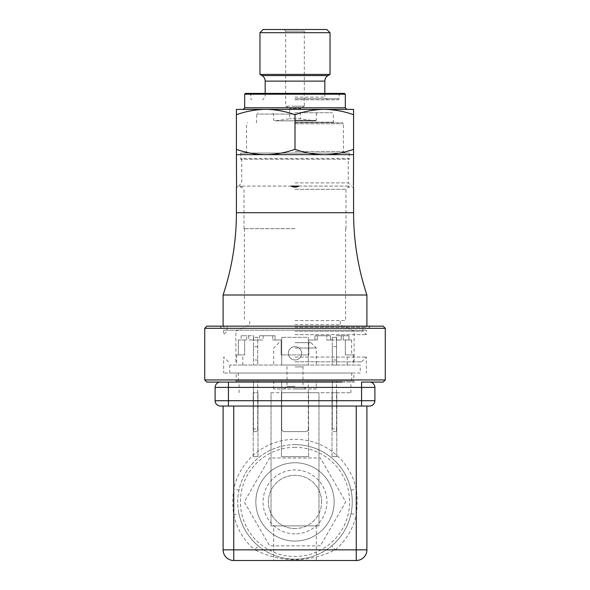 <?xml version="1.0" encoding="UTF-8"?>
<svg xmlns="http://www.w3.org/2000/svg" width="590" height="590" viewBox="0 0 590 590"><rect width="100%" height="100%" fill="white"/><g stroke="black" fill="none" stroke-linecap="round" stroke-linejoin="round"><path stroke-width="0.44" stroke-dasharray="2.95 2.21" d="M295 320.562L345.6 320.562L295 320.562M295 228.691L244.002 228.691L295 228.691M295 326.159L366.899 326.159L295 326.159M295 327.221L365.837 327.221L295 327.221M295 331.219L362.909 331.219L295 331.197M295 334.678L366.368 334.678L295 334.678M366.899 295.007L223.101 295.007M295 189.279L345.998 189.279L295 189.279M298.983 186.086L349.044 186.086C347.834 187.487 347.834 187.487 349.044 186.086C347.834 187.487 347.834 187.487 349.044 186.086L298.983 186.086L295 187.148L291.018 186.086L240.956 186.086L291.018 186.086C293.665 187.487 296.32 187.487 298.983 186.086C296.328 187.48 293.673 187.48 291.018 186.086L298.983 186.086M236.553 186.086C236.383 187.48 236.383 187.48 236.553 186.086L240.956 186.086C242.166 187.487 242.166 187.487 240.956 186.086C242.166 187.487 242.166 187.487 240.956 186.086L236.413 186.086M236.413 114.718L236.413 109.386L264.814 109.386C255.079 109.652 245.61 111.429 236.413 114.718L236.413 154.661L353.587 154.661L324.294 154.661L353.587 154.661L353.587 114.718C344.28 111.422 334.818 109.644 325.186 109.386L353.587 109.386L353.587 114.718M295 324.736L340.268 324.736L295 324.736M295 361.84L361.574 361.84L295 361.84M295 357.046L366.368 357.046L295 357.046M305.915 29.5L284.085 29.5L305.915 29.5L304.322 31.1L285.678 31.1L304.322 31.1L304.322 106.193L295 106.193L304.322 106.193L300.325 108.501L289.675 108.501L300.325 108.501L300.325 118.782L289.675 118.782L300.325 118.782L314.971 120.839L275.029 120.839L314.971 120.839M295 122.705L342.399 122.705L295 122.705M295 182.885L348.262 182.885L295 182.885M240.676 153.061L349.324 153.061L240.676 153.061L240.676 159.256L349.324 159.256L240.676 159.256L241.738 158.386L348.262 158.386L241.738 158.386L241.738 182.885L238.544 186.086M263.162 29.5L326.838 29.5M259.961 32.693L330.039 32.693M259.961 74.428L330.039 74.428M295 114.718C285.693 111.422 276.231 109.644 266.599 109.386L323.401 109.386C313.659 109.652 304.197 111.429 295 114.718L295 149.336C304.307 152.626 313.769 154.403 323.401 154.661M266.599 154.661C276.341 154.396 285.803 152.618 295 149.336M236.413 149.336C245.72 152.626 255.182 154.403 264.814 154.661M264.814 109.386L266.599 109.386M325.186 154.661C334.921 154.396 344.39 152.618 353.587 149.336M323.401 109.386L325.186 109.386M295 109.386L346.927 109.386L295 109.386M295 153.061L345.062 153.061L295 153.061M295 151.468L343.469 151.468L295 151.468M345.327 94.208L244.673 94.208M295 93.412L339.737 93.412L295 93.412M344.531 93.412L245.469 93.412M295 93.943L339.206 93.943L295 93.943M295 99.806L338.144 99.806L295 99.806M295 106.193L285.678 106.193L295 106.193M295 122.174L333.35 122.174L295 122.174M295 112.742L332.015 112.742L295 112.742M295 120.308L316.306 120.308L295 120.308M295 120.839L315.768 120.839L295 120.839M295 365.033L353.322 365.033L295 365.033M295 366.899L302.987 366.899L295 366.899M295 386.339L287.013 386.339L295 386.339M295 389.002L305.649 389.002L295 389.002M284.351 431.615A2.662 2.662 0 0 1 281.688 428.945A2.662 2.662 0 0 0 284.351 431.615L305.649 431.615A2.662 2.662 0 0 0 308.312 428.945A2.662 2.662 0 0 1 305.649 431.615L284.351 431.615L305.649 431.615A2.662 2.662 0 0 0 308.312 428.945A2.662 2.662 0 0 1 305.649 431.615L284.351 431.615A2.662 2.662 0 0 1 281.688 428.945A2.662 2.662 0 0 0 284.351 431.615M336.543 431.615L336.543 428.945L336.543 431.615L332.281 431.615L336.543 431.615M332.281 428.945L332.281 381.015L336.543 381.015L332.281 381.015L332.281 428.945L336.543 428.945L336.543 381.015L336.543 428.945L332.281 428.945M253.457 431.615L253.457 428.945L253.457 431.615L257.719 431.615L257.719 428.945L257.719 431.615L253.457 431.615M316.306 389.002L273.694 389.002L316.306 389.002L316.306 381.015L273.694 381.015L316.306 381.015M281.688 428.945L281.688 381.015L308.312 381.015L281.688 381.015L308.312 381.015L281.688 381.015L281.688 428.945M308.312 428.945L308.312 381.015L308.312 428.945M253.457 428.945L253.457 381.015L257.719 381.015L253.457 381.015L253.457 428.945L257.719 428.945L257.719 381.015L257.719 428.945L253.457 428.945M351.721 381.015L238.279 381.015L351.721 381.015L351.721 373.028L238.279 373.028L351.721 373.028M321.631 501.913A26.631 26.631 0 0 0 295 475.282A26.631 26.631 0 0 0 268.369 501.913A26.631 26.631 0 0 0 295 528.544A26.631 26.631 0 0 0 321.631 501.913M353.853 373.028L236.148 373.028L353.853 373.028L353.853 381.015L236.148 381.015L353.853 381.015L354.915 382.077L235.085 382.077L354.915 382.077M295 528.544A26.631 26.631 0 0 1 271.938 488.601A26.631 26.631 0 0 1 318.062 488.601A26.631 26.631 0 0 1 295 528.544M320.37 545.853L269.63 545.853L244.26 501.913L269.63 457.973L320.37 457.973L345.74 501.913L320.37 545.853L269.63 545.853L244.26 501.913L269.63 457.973L320.37 457.973L345.74 501.913L320.37 545.853M257.985 456.645L253.191 456.645L257.985 456.645L257.985 392.733L253.191 392.733L257.985 392.733L257.985 456.645M295 382.077L350.925 382.077L295 382.077M281.415 456.645L308.585 456.645L281.415 456.645L308.585 456.645L281.415 456.645L281.415 392.733L308.585 392.733L281.415 392.733L308.585 392.733L281.415 392.733L281.415 456.645M336.809 456.645L332.015 456.645L336.809 456.645L336.809 392.733L332.015 392.733L336.809 392.733L336.809 456.645M253.191 456.645L253.191 392.733L253.191 456.645M295 392.733L350.925 392.733L295 392.733M308.585 456.645L308.585 392.733L308.585 456.645M332.015 456.645L332.015 392.733L332.015 456.645M334.147 501.913A39.147 39.147 0 0 0 275.427 468.01A39.147 39.147 0 0 0 275.427 535.816A39.147 39.147 0 0 0 334.147 501.913A39.147 39.147 0 0 0 275.427 468.01A39.147 39.147 0 0 0 275.427 535.816A39.147 39.147 0 0 0 334.147 501.913M271.031 392.733L318.969 392.733L271.031 392.733L271.031 525.882L318.969 525.882L318.969 392.733L318.969 525.882L271.031 525.882L271.031 392.733M273.694 525.882L316.306 525.882L273.694 525.882L273.694 560.5L316.306 560.5L273.694 560.5M295 444.661A57.252 57.252 0 0 0 238.965 490.165A57.252 57.252 0 0 0 287.138 558.627A57.252 57.252 0 0 0 352.119 505.859A57.252 57.252 0 0 0 295 444.661M233.751 560.5A10.649 10.649 0 0 1 223.101 549.851L233.751 549.851L233.751 560.5L356.249 560.5L356.249 549.851L335.231 549.851L331.809 545.772C311.026 563.598 278.937 563.553 258.191 545.772L254.769 549.851C281.585 562.963 308.408 562.963 335.231 549.851A62.577 62.577 0 0 0 356.249 514.753C357.444 506.198 357.444 497.636 356.249 489.073A62.577 62.577 0 0 0 233.751 489.073C232.556 497.636 232.556 506.191 233.751 514.753L238.965 513.661A57.252 57.252 0 0 0 258.191 545.772M331.809 545.772A57.252 57.252 0 0 0 351.035 513.661C352.665 505.8 352.665 497.967 351.035 490.165A57.252 57.252 0 0 0 238.965 490.165C237.335 498.034 237.335 505.859 238.965 513.661M351.035 513.661L356.249 514.753L356.249 549.851L366.899 549.851A10.649 10.649 0 0 1 356.249 560.5M223.101 549.851L223.101 406.045L356.249 406.045L233.751 406.045L233.751 489.073L238.965 490.165M351.035 490.165L356.249 489.073L356.249 406.045L366.899 406.045L366.899 549.851M374.886 400.721L361.574 400.721L361.574 387.409L374.886 387.409L374.886 400.721A5.325 5.325 0 0 1 369.561 406.045L366.899 406.045M228.426 406.045L228.426 400.721L361.574 400.721L361.574 406.045L220.439 406.045A5.325 5.325 0 0 1 215.114 400.721L215.114 387.409L228.426 387.409L228.426 382.077L220.439 382.077L247.992 382.077L206.854 382.077M342.008 382.077L247.992 382.077M206.854 326.159L383.146 326.159M227.091 327.221L227.091 331.219L223.632 334.678L223.632 330.149L219.635 326.159L370.365 326.159L366.368 330.149L223.632 330.149L366.368 330.149L366.368 334.678L362.909 331.219L362.909 327.221M295 373.028L223.632 373.028L295 373.028M360.247 373.028L229.753 373.028L360.247 373.028L360.247 365.033L229.753 365.033L360.247 365.033M238.345 340.002L238.345 354.915L244.673 354.915L244.673 340.002L238.345 340.002L246.76 340.002L244.673 340.002L244.673 354.915L236.679 354.915L238.345 354.915L238.345 340.002L241.096 340.002L238.345 340.002M259.453 335.747L275.073 335.747L259.453 335.747L259.453 340.002L248.766 340.002L263.192 340.002L253.619 340.002L253.619 335.747L241.096 335.747L246.76 335.747L241.096 335.747L241.096 340.002L246.76 340.002L246.76 335.747L246.76 340.002L241.096 340.002L241.096 335.747L248.766 335.747L248.766 340.002L263.192 340.002L263.192 335.747L275.073 335.747L272.728 335.747L272.728 340.002L281.15 340.002L281.15 354.915L281.15 340.002L281.15 354.915L281.15 340.002L272.728 340.002L275.073 340.002L275.073 335.747L275.073 340.002L281.15 340.002L272.728 340.002L272.728 335.747L259.453 335.747L259.453 340.002L263.192 340.002L263.192 335.747L259.453 335.747M308.85 354.915L308.85 340.002L308.85 354.915L308.85 340.002L308.85 354.915L281.15 354.915L308.85 354.915M341.234 335.747L348.904 335.747L336.381 335.747L341.234 335.747L341.234 340.002L326.808 340.002L326.808 335.747L330.548 335.747L314.927 335.747L330.548 335.747L314.927 335.747L326.808 335.747L326.808 340.002L336.381 340.002L336.381 335.747L343.24 335.747L336.381 335.747L336.381 340.002L341.234 340.002L341.234 335.747M351.655 340.002L351.655 354.915L345.327 354.915L345.327 340.002L351.655 340.002L343.24 340.002L343.24 335.747L343.24 340.002L345.327 340.002L345.327 354.915L353.322 354.915L351.655 354.915L351.655 340.002L348.904 340.002L351.655 340.002M317.273 340.002L308.85 340.002L317.273 340.002L308.85 340.002L314.927 340.002L314.927 335.747L314.927 340.002L317.273 340.002L317.273 335.747L317.273 340.002M330.548 335.747L330.548 340.002L326.808 340.002L330.548 340.002L330.548 335.747M348.904 335.747L348.904 340.002L343.24 340.002L348.904 340.002L348.904 335.747M248.766 335.747L248.766 340.002L253.619 340.002L253.619 335.747L248.766 335.747M244.673 354.915L242.807 354.915L244.673 354.915M345.327 354.915L347.193 354.915L345.327 354.915M281.688 365.033L308.312 365.033L281.688 365.033L308.312 365.033L281.688 365.033L281.688 337.34L281.688 365.033L281.688 337.34L308.312 337.34L308.312 365.033L308.312 337.34L281.688 337.34L281.688 365.033M336.543 365.033L332.281 365.033L336.543 365.033L336.543 337.34L336.543 365.033M257.719 365.033L253.457 365.033L257.719 365.033L257.719 337.34L253.457 337.34L253.457 365.033L253.457 337.34L257.719 337.34L257.719 365.033M253.457 353.322L253.457 346.662L253.457 353.322M257.719 353.322L257.719 346.662L257.719 353.322M301.66 353.322A6.66 6.66 0 0 0 295 346.662A6.66 6.66 0 0 0 288.34 353.322A6.66 6.66 0 0 0 295 359.974A6.66 6.66 0 0 0 301.66 353.322A6.66 6.66 0 0 0 295 346.662A6.66 6.66 0 0 0 288.34 353.322A6.66 6.66 0 0 1 298.326 347.554A6.66 6.66 0 0 1 298.326 359.081A6.66 6.66 0 0 1 288.34 353.322A6.66 6.66 0 0 0 295 359.974A6.66 6.66 0 0 0 301.66 353.322M332.281 353.322L332.281 346.662L332.281 353.322M332.281 337.34L332.281 365.033L332.281 337.34L336.543 337.34L332.281 337.34M336.543 353.322L336.543 346.662L336.543 353.322M308.312 337.34L308.312 365.033L308.312 337.34L281.688 337.34L308.312 337.34M288.34 353.322A6.66 6.66 0 0 1 298.326 347.554A6.66 6.66 0 0 1 298.326 359.081A6.66 6.66 0 0 1 288.34 353.322M295 347.997L316.306 347.997L295 347.997M295 342.665L310.974 342.665L295 342.665M353.587 212.717L236.413 212.717M324.825 81.125L265.175 81.125M295 97.144L324.825 97.144L295 97.144M295 123.767L343.469 123.767L295 123.767M244.673 107.793L345.327 107.793M295 98.737L339.206 98.737L295 98.737M328.018 75.586L261.982 75.586M295 114.077L256.65 114.077L295 114.077M295 533.869A31.956 31.956 0 0 1 267.329 485.939A31.956 31.956 0 0 1 322.671 485.939A31.956 31.956 0 0 1 295 533.869M295 447.323A54.59 54.59 0 0 0 247.726 529.208A54.59 54.59 0 0 0 342.274 529.208A54.59 54.59 0 0 0 295 447.323M233.751 514.753A62.577 62.577 0 0 0 254.769 549.851L233.751 549.851L233.751 514.753M361.574 382.077L361.574 387.409L228.426 387.409L228.426 400.721L215.114 400.721M204.723 379.953L385.277 379.953M204.723 328.291L385.277 328.291M244.4 228.691L244.4 320.562M345.6 228.691L345.6 320.562M365.837 327.221L366.899 326.159M224.163 327.221L223.101 326.159M345.998 228.691L345.998 189.279L348.13 187.148L353.572 187.148M244.002 228.691L244.002 189.279L241.87 187.148L236.428 187.148M354.118 361.84L354.118 331.197L340.268 324.736L340.268 320.562M235.882 361.84L235.882 331.197L249.732 324.736L249.732 320.562M361.574 361.84L366.368 357.046L366.368 373.028M228.426 361.84L223.632 357.046L223.632 373.028M284.085 29.5L285.678 31.1L285.678 106.193L289.675 108.501L289.675 118.782L275.029 120.839M349.324 153.061L349.324 159.256L348.262 158.386L348.262 182.885L351.456 186.086M265.175 93.412L265.175 97.144L262.513 99.806M324.825 93.412L324.825 97.144L327.487 99.806M345.062 153.061L343.469 151.468L343.469 123.767L342.399 122.705M244.939 153.061L246.531 151.468L246.531 123.767L247.601 122.705M250.263 93.412L250.794 93.943L250.794 98.737L251.856 99.806M339.737 93.412L339.206 93.943L339.206 98.737L338.144 99.806M333.881 122.705L333.35 122.174L333.35 114.077L332.015 112.742M256.119 122.705L256.65 122.174L256.65 114.077L257.985 112.742M315.768 120.839L316.306 120.308L316.306 114.077L317.634 112.742M274.232 120.839L273.694 120.308L273.694 114.077L272.366 112.742M305.649 389.002L302.987 386.339L302.987 366.899L304.853 365.033M284.351 389.002L287.013 386.339L287.013 366.899L285.147 365.033M273.694 389.002L273.694 381.015M238.279 381.015L238.279 373.028M235.085 382.077L236.148 381.015L236.148 373.028M350.925 392.733L350.925 382.077M239.075 392.733L239.075 382.077M294.794 559.165C290.634 559.291 285.471 558.56 279.291 556.975M309.632 557.27C303.798 558.656 298.923 559.291 294.993 559.165M316.306 525.882L316.306 560.5M236.679 354.915L236.679 365.033M353.322 354.915L353.322 365.033M347.193 365.033L347.193 354.915M242.807 365.033L242.807 354.915M229.753 373.028L229.753 365.033M336.543 346.662L332.281 346.662M336.543 359.974L332.281 359.974M257.719 346.662L253.457 346.662M257.719 359.974L253.457 359.974M279.026 342.665L273.694 347.997L273.694 365.033M310.974 342.665L316.306 347.997L316.306 365.033"/><path stroke-width="0.89" d="M223.101 326.159L223.101 295.007L366.899 295.007C358.056 268.288 353.617 240.86 353.587 212.717L353.587 187.133M236.413 187.133L236.413 212.717C236.383 240.86 231.944 268.288 223.101 295.007M236.531 186.248L236.553 186.086C236.383 187.48 236.383 187.48 236.553 186.086L236.413 154.661L264.814 154.661C255.079 154.396 245.61 152.618 236.413 149.336L236.413 154.661M291.018 186.086C293.673 187.48 296.328 187.48 298.983 186.086L291.018 186.086M353.447 186.086C353.617 187.48 353.617 187.48 353.447 186.086C353.617 187.48 353.617 187.48 353.447 186.086L353.587 154.661L264.814 154.661M330.039 32.693L326.838 29.5L263.162 29.5L259.961 32.693L259.961 74.428L330.039 74.428L330.039 32.693L259.961 32.693M236.413 149.336L236.413 114.718C245.72 111.422 255.182 109.644 264.814 109.386L236.413 109.386L236.413 114.718M353.587 114.718L353.587 109.386L325.186 109.386C334.921 109.652 344.39 111.429 353.587 114.718L353.587 149.336C344.28 152.626 334.818 154.403 325.186 154.661M353.587 154.661L353.587 149.336M295 114.718C304.307 111.422 313.769 109.644 323.401 109.386L266.599 109.386C276.341 109.652 285.803 111.429 295 114.718L295 149.336C285.693 152.626 276.231 154.403 266.599 154.661M323.401 154.661C313.659 154.396 304.197 152.618 295 149.336M325.186 109.386L323.401 109.386M266.599 109.386L264.814 109.386M345.327 94.208L344.531 93.412L245.469 93.412L244.673 94.208L345.327 94.208L345.327 107.793L244.673 107.793L243.073 109.386M356.249 560.5A10.649 10.649 0 0 0 366.899 549.851L356.249 549.851L356.249 560.5L233.751 560.5L233.751 549.851L223.101 549.851A10.649 10.649 0 0 0 233.751 560.5M366.899 549.851L366.899 406.045M223.101 549.851L223.101 406.045L233.751 406.045L233.751 549.851L356.249 549.851L356.249 406.045L369.561 406.045A5.325 5.325 0 0 0 374.886 400.721L374.886 387.409A5.325 5.325 0 0 0 369.561 382.077A5.325 5.325 0 0 1 374.886 387.409L361.574 387.409L361.574 400.721L374.886 400.721M385.277 328.291L204.723 328.291L206.854 326.159L383.146 326.159L385.277 328.291L385.277 379.953L204.723 379.953L206.854 382.077L228.426 382.077L228.426 387.409L215.114 387.409A5.325 5.325 0 0 1 220.439 382.077A5.325 5.325 0 0 0 215.114 387.409L215.114 400.721A5.325 5.325 0 0 0 220.439 406.045L361.574 406.045L361.574 400.721L228.426 400.721L228.426 387.409L361.574 387.409L361.574 382.077L383.146 382.077L361.574 382.077M228.426 382.077L247.992 382.077L228.426 382.077M342.008 382.077L247.992 382.077M385.277 379.953L383.146 382.077M370.365 326.159L219.635 326.159M236.413 212.717L353.587 212.717M265.175 93.412L265.175 81.125L324.825 81.125L324.825 93.412M265.175 81.125C265.094 78.713 264.032 76.862 261.982 75.586L328.018 75.586L330.039 74.428M228.426 406.045L228.426 400.721L215.114 400.721M366.899 326.159L366.899 295.007M244.673 94.208L244.673 107.793M261.982 75.586L259.961 74.428M345.327 107.793L346.927 109.386M324.825 81.125C324.906 78.713 325.968 76.862 328.018 75.586M204.723 328.291L204.723 379.953"/></g></svg>
